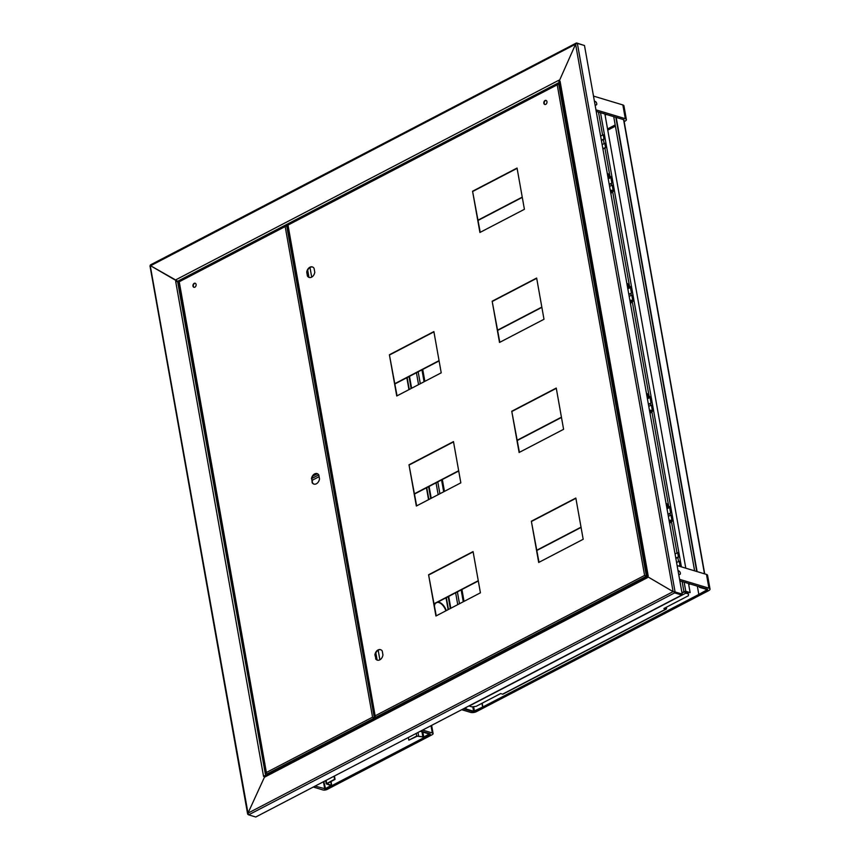 <?xml version="1.0" encoding="UTF-8"?>
<svg xmlns="http://www.w3.org/2000/svg" width="860" height="860" viewBox="0 0 860 860"><rect width="100%" height="100%" fill="white"/><g stroke="black" fill="none" stroke-linecap="round" stroke-linejoin="round"><path stroke-width="1.29" d="M559.462 82.334L177.579 281.306L178.901 281.704L175.709 281.553L263.558 776.365L264.536 775.86L264.751 777.064L647.44 577.673L647.225 576.469L648.203 575.953L560.086 81.281L559.043 81.463L558.828 80.249L176.15 279.64L175.709 281.553M265.375 775.602L263.773 775.892M176.074 281.403L176.848 280.994L150.468 265.675L176.784 280.607M264.988 775.989L247.992 813.141L264.988 775.989M248.024 813.323L248.002 814.474L248.024 813.323M150.285 265.901L247.992 813.141L673.111 591.637L647.225 576.469L673.111 591.637L575.598 44.172L559.043 81.463L575.598 44.172L150.285 265.901M647.258 576.662A1.344 0.763 62.5 0 0 647.107 577.49M265.632 775.655A1.344 0.763 62.5 0 0 265.235 775.677A1.344 0.763 62.5 0 0 264.966 776.601M673.745 591.712L681.679 594.378L681.787 595.034L255.775 817L248.648 814.85L247.992 813.141M681.787 595.034L674.659 592.884L248.648 814.85M575.566 43.989L577.361 43.387L675.078 591.949L682.206 594.099L673.111 591.637M559.731 82.194L559.817 81.42M647.472 576.34L647.87 575.77M682.206 594.099L584.488 45.526L577.361 43.387M555.141 85.226A2.042 0.817 -10.1 0 1 555.141 85.194A2.042 0.817 -10.1 0 1 555.796 84.431A2.042 0.817 -10.1 0 1 557.549 83.968M181.309 280.005A2.042 0.817 -10.1 0 1 181.309 279.973A2.042 0.817 -10.1 0 1 181.965 279.21A2.042 0.817 -10.1 0 1 183.718 278.748M265.611 775.483L177.579 281.306A1.344 0.763 -117.5 0 1 176.472 279.833M559.409 82.033A1.344 0.763 -117.5 0 1 558.624 80.722M150.328 265.751L150.704 264.966M576.791 43.441L576.168 43.097L150.393 264.934M583.875 45.343L576.716 43L575.598 44.172M420.873 730.978L430.29 734.354M423.668 737.805L325.596 788.91L323.822 781.546M313.298 787.029L322.962 789.942A3.042 1.215 169.9 0 0 327.208 789.394L432.107 734.741A3.042 1.215 169.9 0 0 433.085 733.591A3.042 1.215 169.9 0 0 432.311 732.967L422.647 730.054M315.083 786.104L325.596 788.91L331.713 785.438L326.94 783.75L335.045 779.386L334.443 776.01M461.712 709.704L470.57 712.37A4.268 1.698 -10.1 0 0 476.515 711.607L708.651 590.648A4.268 1.698 -10.1 0 0 710.016 589.057A4.268 1.698 -10.1 0 0 708.93 588.175L679.583 579.328M463.486 708.78L472.344 711.446L463.486 708.78M678.078 570.933A1.978 1.118 -117.5 0 1 678.132 570.911A1.978 1.118 -117.5 0 1 680.034 572.147A1.978 1.118 -117.5 0 1 679.959 574.416A1.978 1.118 -117.5 0 1 678.626 573.975M679.851 580.876L707.146 589.1A1.827 0.731 -10.1 0 1 707.619 589.476A1.827 0.731 -10.1 0 1 707.028 590.164L474.892 711.112A1.827 0.731 -10.1 0 1 472.344 711.446L463.884 708.565M677.132 565.579L706.479 574.426A4.268 1.698 -10.1 0 1 707.565 575.308L710.016 589.057M688.72 584.682L690.096 583.962M544.961 100.985A2.128 1.537 -73.2 0 0 544.982 104.533A2.128 1.537 -73.2 0 1 544.208 103.372A2.128 1.537 -73.2 0 1 546.197 100.48A2.128 1.537 -73.2 0 0 544.961 100.985M482.18 703.19L482.858 706.963L474.43 711.123L473.581 711.231L472.785 706.759M482.858 706.963L473.269 711.392L466.185 709.005L473.581 711.231M407.145 377.562L409.263 389.472M426.753 487.652L428.871 499.51M446.34 597.625L448.458 609.482M465.916 707.511L466.185 709.005M406.834 377.723L408.952 389.634M426.442 487.813L428.56 499.671M446.028 597.786L448.146 609.643M465.604 707.672L465.873 709.167M422.733 369.435L424.851 381.346M442.341 479.525L444.459 491.382M461.927 589.509L464.045 601.355M482.578 706.877L481.933 703.319M463.798 601.484L461.691 589.627M444.212 491.512L442.094 479.654M424.614 381.474L422.486 369.563M707.21 589.121L707.21 590.067L699.062 594.314L707.124 589.756L699.459 586.789M696.729 571.491L615.824 117.293M707.275 589.476L699.567 587.401M697.095 571.599L616.19 117.401M613.717 116.659L694.622 570.857M697.342 586.144L698.782 594.228M682.023 593.088L684.732 591.68A1.344 0.763 -117.5 0 0 685.828 593.153L688.58 593.98L688.376 595.754L663.909 608.504L665.855 609.084L502.584 694.16L500.638 693.568L476.171 706.318L471.925 706.866L469.184 706.038A1.344 0.763 -117.5 0 1 468.947 705.931M664.672 608.106L665.919 608.418L665.941 607.439M502.584 694.16A1.344 0.763 62.5 0 0 502.982 694.138A1.344 0.763 62.5 0 0 503.24 693.816M666.36 607.225L666.521 608.149A1.344 0.763 -117.5 0 1 666.253 609.063A1.344 0.763 -117.5 0 1 665.855 609.084M688.58 593.98L685.162 591.551M684.151 582.166L685.775 591.282L690.139 592.604L688.516 583.488M685.786 568.191L604.881 113.993M690.139 592.604L684.711 591.562M685.775 591.282L681.937 592.551M682.001 592.916L684.388 591.68M463.271 601.763L461.154 589.906M443.685 491.791L441.567 479.934M424.077 381.754L421.959 369.843M670.252 522.869L670.026 520.762L671.789 521.246A1.053 0.602 62.5 0 0 672.316 520.504L670.961 515.011L671.918 520.386L670.058 520.203A1.053 0.602 -117.5 0 0 669.532 520.945L670.252 522.869L669.585 523.213M668.026 514.473L670.972 512.936L670.015 507.572A1.053 0.602 -117.5 0 0 669.144 506.4L667.51 505.906L666.822 503.616L666.102 503.67M668.36 516.365L670.961 515.011M670.972 512.936L667.973 514.162M670.563 512.818L669.607 507.443L667.016 508.798M666.425 505.465L666.736 505.293A1.053 0.602 62.5 0 0 667.618 506.465L669.607 507.443M666.736 505.293L666.425 503.498M650.665 412.886L650.439 410.79L652.202 411.273A1.053 0.602 62.5 0 0 652.729 410.532L651.375 405.038L652.321 410.403L650.472 410.231A1.053 0.602 -117.5 0 0 649.945 410.972L650.665 412.886L649.988 413.241M648.44 404.49L651.385 402.964L650.429 397.589A1.053 0.602 -117.5 0 0 649.558 396.428L647.924 395.933L647.236 393.644L646.505 393.687M648.773 406.393L651.375 405.038M651.385 402.964L648.375 404.189M650.977 402.835L650.02 397.471L647.429 398.825M646.827 395.482L647.15 395.32A1.053 0.602 62.5 0 0 648.021 396.481L650.02 397.471M647.15 395.32L646.827 393.525M631.079 302.913L630.842 300.806L632.605 301.29A1.053 0.602 62.5 0 0 633.143 300.548L631.778 295.055L632.734 300.43L630.885 300.248A1.053 0.602 -117.5 0 0 630.348 301L631.079 302.913L630.401 303.257M628.843 294.518L631.788 292.981L630.832 287.616A1.053 0.602 -117.5 0 0 629.961 286.444L628.337 285.961L627.649 283.671L626.918 283.714M629.187 296.41L631.778 295.055M631.788 292.981L628.789 294.217M631.39 292.862L630.434 287.487L627.832 288.842M627.241 285.509L627.563 285.337A1.053 0.602 62.5 0 0 628.434 286.509L630.434 287.487M627.563 285.337L627.241 283.542M611.481 192.93L611.256 190.834L613.019 191.318A1.053 0.602 62.5 0 0 613.545 190.576L612.191 185.083L613.148 190.447L611.288 190.275A1.053 0.602 -117.5 0 0 610.761 191.017L611.481 192.93L610.815 193.285M609.256 184.545L612.202 183.008L611.245 177.633A1.053 0.602 -117.5 0 0 610.374 176.472L608.751 175.977L608.052 173.688L607.332 173.731M609.589 186.437L612.191 185.083M612.202 183.008L609.202 184.233M611.793 182.879L610.837 177.515L608.246 178.869M607.654 175.526L607.966 175.365A1.053 0.602 62.5 0 0 608.848 176.526L610.837 177.515M607.966 175.365L607.654 173.57M394.933 383.925L439.105 360.91M497.704 330.38L541.875 307.364M414.541 494.016L458.713 471M517.312 440.471L561.483 417.455M478.106 220.407L522.278 197.392M434.128 603.989L478.3 580.973M536.898 550.443L581.07 527.427M394.88 383.646L439.051 360.63M497.65 330.111L541.822 307.095M414.498 493.737L458.67 470.721M517.258 440.191L561.429 417.175M478.063 220.128L522.235 197.112M434.085 603.72L478.257 580.704M536.844 550.174L581.027 527.159M375.562 718.186L372.595 717.337M286.24 225.944L285.176 226.556L286.702 225.836L374.272 717.466L375.971 717.982M373.874 717.681L372.96 717.444M373.842 717.734L375.487 718.229M374.917 718.53L373.939 718.229L266.912 773.989L267.901 774.29M344.666 734.289A1.365 0.548 -10.1 0 1 344.623 734.203A1.365 0.548 -10.1 0 1 345.064 733.688A1.365 0.548 -10.1 0 1 346.429 733.365M270.008 773.194L271.029 772.656M371.8 720.153L372.821 719.626M297.721 758.746A1.365 0.548 -10.1 0 1 297.689 758.66A1.365 0.548 -10.1 0 1 298.13 758.144A1.365 0.548 -10.1 0 1 299.495 757.832M287.433 225.911L286.176 225.535L285.176 226.556L372.563 717.165L266.374 772.495L266.718 773.785M266.374 772.495L179.149 281.295M317.243 473.656A5.482 3.945 -73.2 0 0 311.825 478.891L312.159 482.729A5.482 3.945 -73.2 0 0 313.9 484.094A5.482 3.945 -73.2 0 0 319.501 478.902L318.802 474.946A5.482 3.945 -73.2 0 0 317.06 473.591A5.482 3.945 -73.2 0 0 311.46 478.773M314.083 484.137A5.482 3.945 -73.2 0 1 312.524 482.836L311.825 478.891M195.327 283.295A2.128 1.537 -73.2 0 0 193.425 284.929A2.128 1.537 -73.2 0 0 194.102 287.348A2.128 1.537 -73.2 0 1 193.306 285.842A2.128 1.537 -73.2 0 1 195.327 283.295M192.973 286.079A2.128 1.537 106.8 0 1 193.511 283.929A2.128 1.537 106.8 0 1 195.145 283.23A2.128 1.537 106.8 0 1 196.091 284.456A2.128 1.537 106.8 0 1 195.553 286.606A2.128 1.537 106.8 0 1 193.919 287.304A2.128 1.537 106.8 0 1 192.973 286.079M287.455 226.072L286.702 225.836M325.112 788.76L330.992 785.567L326.219 783.868L334.562 779.246L334.024 776.225M408.349 737.504L408.822 740.159L416.735 736.031L416.262 733.376M408.822 740.159L417.218 736.182L424.227 737.117L429.667 734.279M429.377 734.032L423.743 736.966L416.735 736.031M319.103 476.687L312.083 480.353M676.594 562.558L679.185 561.204L679.927 565.332L678.583 566.02M675.068 554.034L677.669 552.679L678.4 556.807L675.809 558.162M679.185 561.204L680.324 565.45L678.991 566.149M677.669 552.679L678.809 556.925L675.863 558.462M602.15 144.641L604.741 143.287L605.483 147.415L602.882 148.769M600.635 136.117L603.226 134.773L603.967 138.89L601.366 140.245M604.741 143.287L605.881 147.533L602.935 149.07M603.226 134.773L604.365 139.019L601.419 140.546M377.121 660.007L375.863 652.933M375.465 653.998L376.443 659.491M430.054 733.752L429.968 734.58L423.743 737.826L429.677 734.203L420.271 731.29M430.065 733.806L420.809 731.011M308.955 277.296L307.687 270.212M307.3 271.287L308.278 276.769M309.998 267.481L311.707 277.092M378.163 650.203L379.883 659.813M594.453 101.448A1.978 1.118 -117.5 0 1 594.496 101.415A1.978 1.118 -117.5 0 1 596.41 102.652A1.978 1.118 -117.5 0 1 596.324 104.931A1.978 1.118 -117.5 0 1 594.991 104.49M596.227 111.381L623.521 119.615A1.827 0.731 -10.1 0 1 623.984 119.992A1.827 0.731 -10.1 0 1 623.919 120.249M593.497 96.094L622.855 104.942A4.268 1.698 -10.1 0 1 623.93 105.812L626.381 119.561A4.268 1.698 -10.1 0 0 625.306 118.691L595.948 109.844M626.381 119.561A4.268 1.698 -10.1 0 1 625.016 121.163L624.166 121.604M615.19 124.947L607.547 128.935M605.096 115.186L606.472 114.477M607.762 130.15L615.405 126.173M437.331 602.322A9.137 5.181 -117.5 0 1 445.878 610.826M446.275 610.611A9.137 5.181 62.5 0 0 437.74 602.107M435.407 603.322A9.137 5.181 62.5 0 0 434.472 605.881M531.351 521.225L538.693 562.462L583.188 539.284L575.834 498.048L531.351 521.225L539.005 562.3M428.581 574.77L435.934 616.007L480.417 592.83L473.075 551.582L428.581 574.77L436.246 615.846M511.754 411.241L519.107 452.489L563.59 429.312L556.248 388.064L511.754 411.241L519.418 452.328M408.994 464.787L416.337 506.035L460.831 482.847L453.478 441.61L408.994 464.787L416.659 505.863M492.156 301.215L499.51 342.452L543.993 319.275L536.651 278.038L492.156 301.215L499.821 342.291M389.397 354.761L396.739 395.998L441.223 372.821L433.881 331.584L389.397 354.761L397.051 395.837M472.57 191.232L479.912 232.479L524.406 209.302L517.053 168.055L472.57 191.232L480.235 232.318M543.853 103.264A2.128 1.537 106.8 0 1 544.38 101.114A2.128 1.537 106.8 0 1 546.025 100.405A2.128 1.537 106.8 0 1 546.874 102.888A2.128 1.537 106.8 0 1 544.788 104.49A2.128 1.537 106.8 0 1 543.853 103.264M314.072 268.298A5.482 3.945 -73.2 0 0 312.331 266.933A5.482 3.945 -73.2 0 0 306.73 272.115L307.439 276.071A5.482 3.945 -73.2 0 0 309.17 277.436A5.482 3.945 -73.2 0 0 314.781 272.244L314.072 268.298M375.605 658.792A5.482 3.945 -73.2 0 0 377.346 660.147A5.482 3.945 -73.2 0 0 382.947 654.965L382.248 651.009A5.482 3.945 -73.2 0 0 380.507 649.655A5.482 3.945 -73.2 0 0 374.906 654.836L375.971 658.9L374.906 654.836M575.888 498.316L531.716 521.332M473.118 551.862L428.946 574.878M556.291 388.344L512.119 411.36M453.532 441.889L409.36 464.905M536.694 278.307L492.522 301.322M433.935 331.852L389.752 354.868M517.107 168.334L472.935 191.35M312.513 266.998A5.482 3.945 -73.2 0 0 307.095 272.233L306.73 272.115M309.353 277.479A5.482 3.945 -73.2 0 1 307.794 276.178L307.095 272.233M375.971 658.9A5.482 3.945 -73.2 0 0 377.529 660.2M380.69 649.719A5.482 3.945 -73.2 0 0 375.272 654.944M558.28 84.205L557.355 84.742L558.215 83.785L559.806 84.269M287.756 225.212L557.216 84.818L644.602 575.426L645.978 576.49L644.602 575.426L375.143 715.821L287.917 224.621M646.957 576.78L645.978 576.49L375.68 717.315L375.003 715.896M647.429 576.178L644.634 575.598M557.216 84.818L558.742 84.097L646.312 575.727L647.408 576.06M645.914 575.931L645 575.705M375.68 717.315L376.669 717.616M405.167 702.77A1.365 0.548 -10.1 0 1 405.125 702.674A1.365 0.548 -10.1 0 1 405.565 702.158A1.365 0.548 -10.1 0 1 406.93 701.846M643.828 578.414L644.86 577.877M378.776 716.52L379.798 715.982M615.362 593.25A1.365 0.548 -10.1 0 1 615.33 593.153A1.365 0.548 -10.1 0 1 615.771 592.637A1.365 0.548 -10.1 0 1 617.136 592.325M559.838 84.431L558.742 84.097M647.311 576.426L645.882 575.996M431.021 725.689L432.311 732.967M324.747 789.018L323.446 781.74M708.93 588.175L706.479 574.426M474.43 711.123L473.634 706.651M623.586 119.637L704.49 573.835M665.404 608.332L666.038 607.999M685.828 593.153L469.184 706.038M600.516 112.681L681.421 566.88M598.495 112.069L602.602 135.095M603.387 139.524L604.118 143.62M604.903 148.049L609.944 176.343M611.224 183.513L611.557 185.405M612.642 191.511L629.531 286.315M630.81 293.496L631.154 295.388M632.24 301.484L649.128 396.299M650.407 403.469L650.74 405.361M651.848 411.596L668.714 506.271M669.994 513.442L670.327 515.344M671.445 521.579L677.035 553.012M677.83 557.441L678.562 561.526M682.13 581.564L683.904 591.529M418.175 371.81L420.303 383.721M437.783 481.901L439.901 493.758M457.38 591.874L459.487 603.731M416.433 372.724L418.551 384.635M436.041 482.815L438.148 494.672M455.628 592.787L457.746 604.644M450.801 608.257L448.683 596.399M431.215 498.284L429.097 486.427M411.607 388.247L409.489 376.336M670.123 522.117L671.789 521.246M669.241 506.948L666.898 508.174M666.683 506.948L667.618 506.465M650.525 412.144L652.202 411.273M649.655 396.976L647.311 398.191M647.096 396.965L648.021 396.481M630.939 302.161L632.605 301.29M630.058 286.993L627.725 288.218M627.499 286.993L628.434 286.509M611.353 192.189L613.019 191.318M610.471 177.02L608.128 178.235M607.913 177.01L608.848 176.526M178.977 281.887L285.176 226.556M326.112 780.353L326.649 783.374M330.745 781.632L331.379 785.159M422.873 732.075L423.743 736.966M421.948 731.795L422.894 737.084M418.014 732.473L418.605 735.784M317.394 473.72L312.814 476.107M318.748 474.881L311.9 478.45M625.306 118.691L622.855 104.942M247.637 814.044L149.984 265.858M647.247 576.63L265.235 775.677M559.387 81.926L647.44 576.264M433.085 733.591L431.623 725.378M704.727 573.899L623.833 119.766M502.982 694.138L666.253 609.063M409.016 376.583L411.134 388.494M428.624 486.674L430.731 498.531M448.21 596.646L450.328 608.504M672.111 521.235L670.144 522.256M669.112 520.558L669.746 520.225M652.514 411.252L650.558 412.273M649.515 410.575L650.149 410.241M632.928 301.279L630.961 302.301M629.928 300.602L630.563 300.269M613.341 191.296L611.374 192.317M610.342 190.619L610.976 190.297M178.547 281.962L266.052 773.226M285.692 225.621L178.934 281.241M331.713 785.438L331.014 781.493M325.639 780.6L326.219 783.868M557.774 83.85L287.702 224.567M287.315 225.288L374.82 716.552"/></g></svg>
